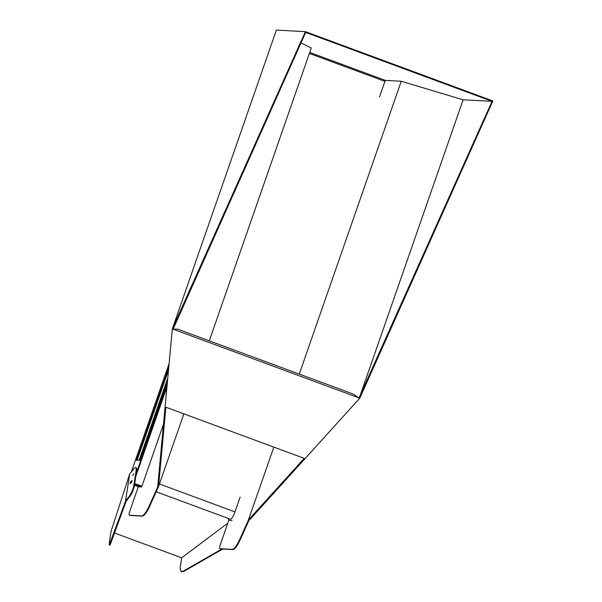 <?xml version="1.0" encoding="UTF-8"?>
<svg xmlns="http://www.w3.org/2000/svg" width="602" height="602" viewBox="0 0 602 602"><rect width="100%" height="100%" fill="white"/><g stroke="black" fill="none" stroke-linecap="round" stroke-linejoin="round"><path stroke-width="0.9" d="M131.206 472.314L135.45 460.124L140.778 460.41L136.33 473.187M167.13 384.987L141.154 460.553L140.778 460.41M134.728 483.564L141.906 486.213L141.47 486.98L134.592 484.437M135.473 460.131L169.124 363.488L135.465 460.131L136.458 460.184L168.763 367.423M167.777 378.041L139.122 460.319L137.105 460.214L168.522 370.012M167.168 384.565L140.763 460.41L139.777 460.357L167.537 380.637M385.257 80.352A7.841 1.941 110.3 0 1 384.919 81.375L379.508 96.922M240.13 497.147L234.991 511.911A7.841 1.941 110.3 0 1 230.242 519.157L156.204 491.781M140.763 485.844A7.841 1.941 110.3 0 1 140.266 485.889M220.415 548.866A4.124 1.023 -69.7 0 0 220.49 548.911L219.926 548.7A4.124 1.023 -69.7 0 1 220.287 544.772L228.813 520.294L232.011 520.467L229.347 520.324A10.317 2.558 110.3 0 1 229.151 520.278A10.317 2.558 110.3 0 1 228.429 518.488M232.575 517.11L231.875 518.096M173.128 329.174L177.598 329.106L352.862 393.919L358.995 397.899L173.128 329.174L305.696 32.425L492.03 101.332L358.995 397.899M492.03 101.332L463.134 99.797L359.529 397.305M463.134 99.797L401.256 81.255L299.277 374.098M273.85 447.12L248.212 520.534L248.776 520.738L359.785 398.193L492.85 100.955L305.395 31.643L172.33 328.88L157.671 487.048L158.236 487.259L158.537 486.582L165.896 407.2L304.228 458.355L248.521 519.85M401.256 81.255L385.415 80.412L309.729 52.427M219.926 548.7A4.124 1.023 -69.7 0 0 220.001 548.715L232.176 549.363A16.502 4.094 -69.7 0 0 239.762 539.324L248.212 520.534M220.49 548.911A4.124 1.023 -69.7 0 0 220.565 548.926L232.741 549.573A16.502 4.094 -69.7 0 0 240.326 539.527L248.776 520.738M172.33 328.88L276.378 30.1L305.395 31.643M209.293 340.83L311.279 47.979L301.015 42.892M183.866 413.845L158.537 486.582M129.874 515.387A4.124 1.023 -69.7 0 0 129.949 515.425A4.124 1.023 -69.7 0 0 130.024 515.44L142.2 516.087A16.502 4.094 -69.7 0 0 149.785 506.049L158.236 487.259M141.741 486.205L134.72 483.609M167.01 386.311L135.992 475.369M166.95 386.943L135.864 476.212M163.496 424.207L141.906 486.213M141.47 486.98L138.272 486.815L129.746 511.294A4.124 1.023 -69.7 0 0 129.385 515.222A4.124 1.023 -69.7 0 0 129.46 515.237L141.636 515.884A16.502 4.094 -69.7 0 0 149.221 505.838L157.671 487.048M109.436 541.83L111.092 531.227L129.723 473.894L133.772 468.92A8.255 2.047 -69.7 0 1 135.638 467.611A8.255 2.047 -69.7 0 1 136.075 470.982L136.639 471.193L134.479 485.182A8.255 2.047 110.3 0 1 130.19 495.973L126.089 501.398L110.399 544.193L109.857 545.179L109.255 545.036L109.436 541.83M129.648 474.376L125.502 501.225L109.255 545.036M221.92 548.994L183.279 571.14L181.006 571.479L181.503 571.734L183.776 571.403L222.785 549.039M181.006 571.479L180.118 567.897L181.669 557.836L227.827 523.123M126.074 501.436L125.502 501.225L129.626 495.77A8.255 2.047 -69.7 0 0 133.915 484.971L136.075 470.982M114.508 532.996L181.669 557.836M131.567 482.405L131.936 480.516A6.788 1.686 110.3 0 1 130.785 481.254L130.024 483.391A9.06 2.242 -69.7 0 0 131.567 482.405M132.914 475.746L133.441 473.797L132.914 475.746M132.162 481.073A6.788 1.686 110.3 0 1 131.349 481.457L130.785 481.254M130.491 483.301L131.349 481.457M135.638 467.611L136.202 467.814A8.255 2.047 110.3 0 1 136.639 471.193M138.806 486.837L134.472 485.235L138.701 486.837M309.375 53.443L384.919 81.375M159.447 483.978L234.991 511.911M129.46 515.237L130.024 515.44M141.636 515.884L142.2 516.087M149.221 505.838L149.785 506.049M220.565 548.926L220.001 548.715M232.741 549.573L232.176 549.363M240.326 539.527L239.762 539.324M129.626 495.77L130.19 495.973M133.915 484.971L134.479 485.182M110.399 544.193L109.805 544.05M183.279 571.14L183.776 571.403M129.385 515.222L129.949 515.425"/></g></svg>
